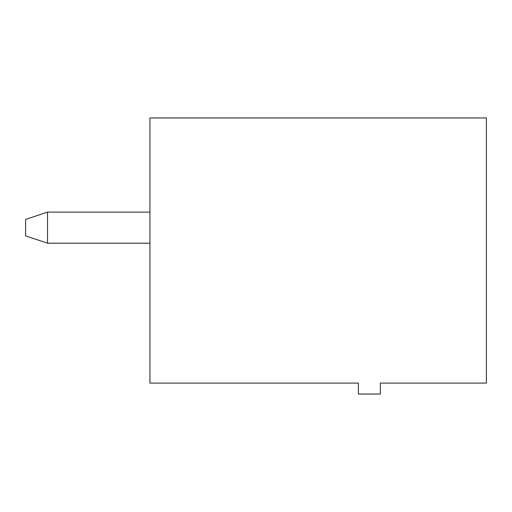 <?xml version="1.0" encoding="UTF-8"?>
<svg xmlns="http://www.w3.org/2000/svg" width="512" height="512" viewBox="0 0 512 512"><rect width="100%" height="100%" fill="white"/><g stroke="black" fill="none" stroke-linecap="round" stroke-linejoin="round"><path stroke-width="0.77" d="M149.946 117.946L486.4 117.946L486.4 383.085L380.346 383.085L380.346 394.054L358.4 394.054L358.4 383.085L149.946 383.085L149.946 117.946M149.946 212.115L47.546 212.115L47.546 243.2L149.946 243.2M47.546 212.115L25.6 219.43L25.6 235.885L47.546 243.2"/></g></svg>

